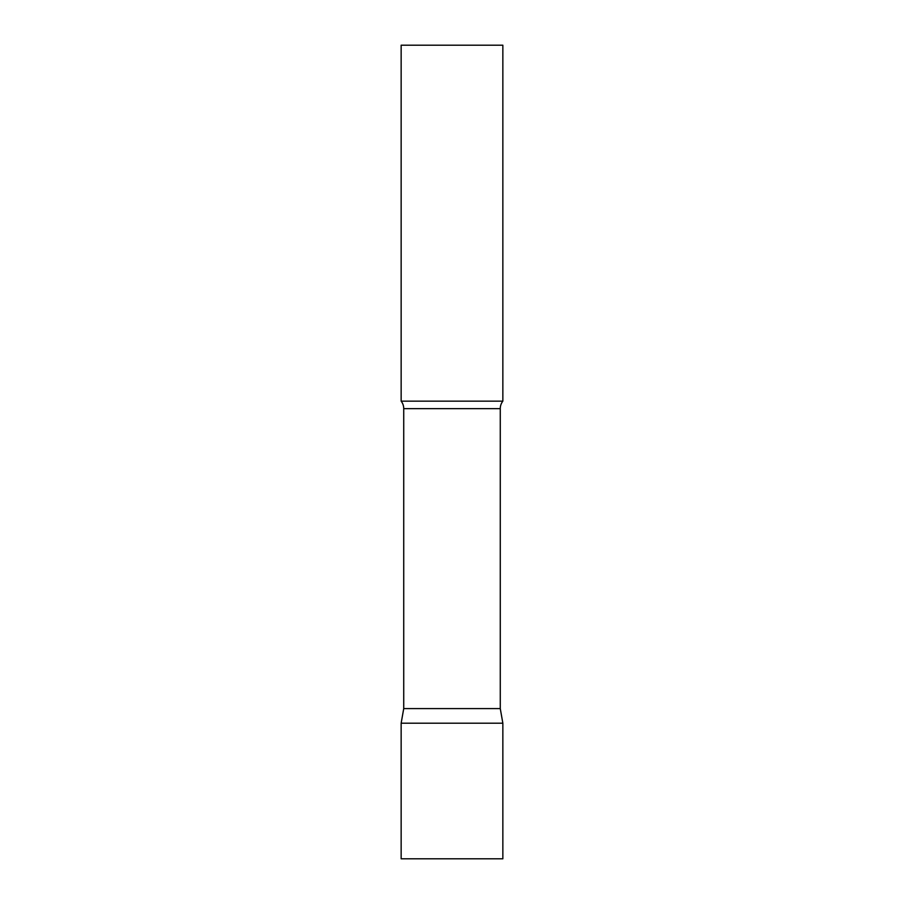 <?xml version="1.0" encoding="UTF-8"?>
<svg xmlns="http://www.w3.org/2000/svg" width="904" height="904" viewBox="0 0 904 904"><rect width="100%" height="100%" fill="white"/><g stroke="black" fill="none" stroke-linecap="round" stroke-linejoin="round"><path stroke-width="0.68" stroke-dasharray="4.52 3.39" d="M452 723.2L502.85 723.2L452 723.2M401.15 858.8L502.85 858.8M502.85 401.15L401.15 401.15M502.85 45.2L401.15 45.2M500.274 708.589L403.726 708.589M500.274 408.653L403.726 408.653"/><path stroke-width="1.36" d="M502.85 723.2L401.15 723.2L502.85 723.2L502.85 858.8L401.15 858.8L401.15 723.2L403.726 708.589L500.274 708.589L502.85 723.2M500.274 708.589L500.274 408.653A12.204 12.204 0 0 1 502.85 401.15L502.85 45.2L401.15 45.2L401.15 401.15A12.204 12.204 0 0 1 403.726 408.653L500.274 408.653M403.726 708.589L403.726 408.653M401.15 401.15L502.85 401.15"/></g></svg>
